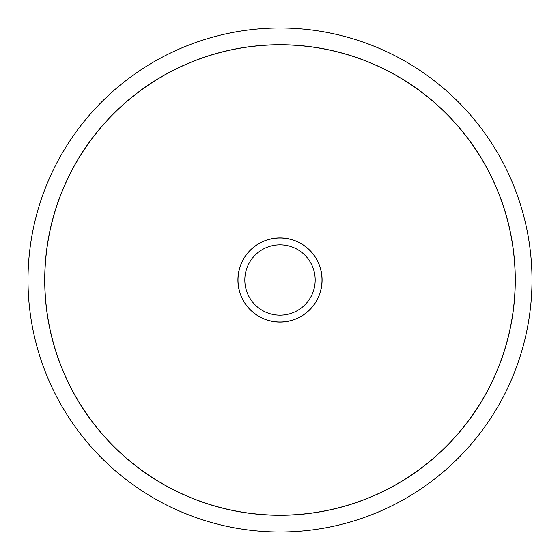 <?xml version="1.0" encoding="UTF-8"?>
<svg xmlns="http://www.w3.org/2000/svg" width="560" height="560" viewBox="0 0 560 560"><rect width="100%" height="100%" fill="white"/><g stroke="black" fill="none" stroke-linecap="round" stroke-linejoin="round"><path stroke-width="0.84" d="M28 280A252 252 0 0 0 280 532A252 252 0 0 0 532 280A252 252 0 0 0 280 28A252 252 0 0 0 28 280M515.284 280A235.284 235.284 0 0 1 280 515.284A235.284 235.284 0 0 1 44.716 280A235.284 235.284 0 0 1 280 44.716A235.284 235.284 0 0 1 515.284 280M44.8 280A235.2 235.2 0 0 0 280 515.2A235.2 235.2 0 0 0 515.2 280A235.2 235.2 0 0 0 280 44.8A235.2 235.2 0 0 0 44.8 280M322.084 280A42.084 42.084 0 0 1 280 322.084A42.084 42.084 0 0 1 237.916 280A42.084 42.084 0 0 1 280 237.916A42.084 42.084 0 0 1 322.084 280M322 280A42 42 0 0 1 280 322A42 42 0 0 1 238 280A42 42 0 0 1 280 238A42 42 0 0 1 322 280M244.818 280A35.182 35.182 0 0 0 280 315.182A35.182 35.182 0 0 0 315.182 280A35.182 35.182 0 0 0 280 244.818A35.182 35.182 0 0 0 244.818 280"/></g></svg>
